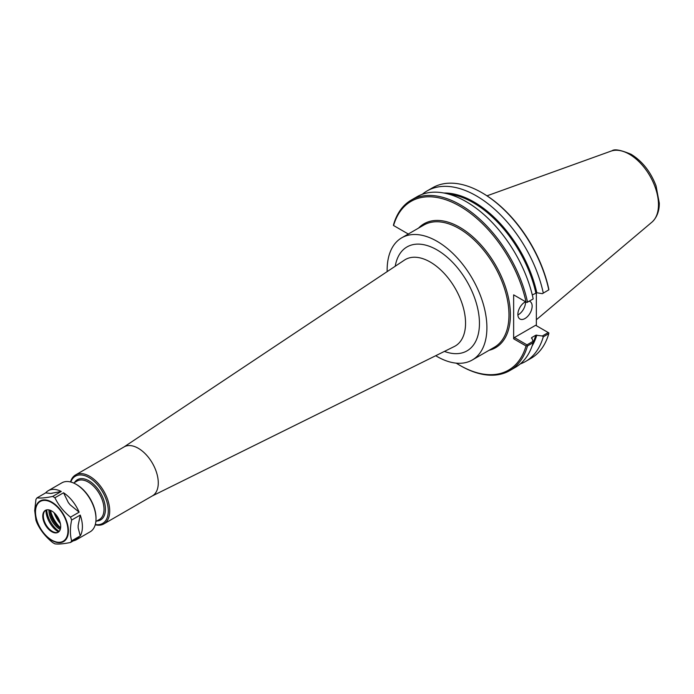 <?xml version="1.0" encoding="UTF-8"?>
<svg xmlns="http://www.w3.org/2000/svg" width="694" height="694" viewBox="0 0 694 694"><rect width="100%" height="100%" fill="white"/><g stroke="black" fill="none" stroke-linecap="round" stroke-linejoin="round"><path stroke-width="1.04" d="M95.225 524.785A28.281 16.326 -120 0 0 103.857 523.901L152.42 495.863A28.281 16.326 -120 0 0 158.275 482.92A28.281 16.326 -120 0 0 145.931 454.457A28.281 16.326 -120 0 0 124.139 446.884L75.577 474.922A28.281 16.326 -120 0 0 70.502 481.948M435.711 355.718A70.545 40.729 -120 0 0 472.293 359.986A70.545 40.729 -120 0 0 486.902 327.689A70.545 40.729 -120 0 0 456.114 256.702A70.545 40.729 -120 0 0 401.748 237.799A70.545 40.729 -120 0 0 387.139 270.096A70.545 40.729 -120 0 0 387.157 271.614M103.857 523.901A28.281 16.326 -120 0 0 109.713 510.949A28.281 16.326 -120 0 0 97.368 482.495A28.281 16.326 -120 0 0 75.577 474.922M95.312 524.499A27.266 15.745 -120 0 0 108.281 510.949A27.266 15.745 -120 0 0 92.198 479.71A27.266 15.745 -120 0 0 70.779 482.018M408.298 234.025L393.455 225.455L393.541 224.709A98.461 56.847 -120 0 1 411.29 200.054A98.461 56.847 -120 0 1 527.501 302.055L526.893 302.497L513.647 294.855L513.647 338.802L526.035 345.95L527.501 345.942L533.166 342.68L533.035 341.353L526.98 344.849L514.367 337.562L535.647 325.278L548.867 332.912L548.781 333.658A98.461 56.847 -120 0 1 531.031 358.312L525.514 361.505A98.461 56.847 -120 0 0 543.263 336.842L548.781 333.658M456.227 363.136A97.455 56.266 -120 0 0 459.801 365.313A97.455 56.266 -120 0 0 526.035 345.95M526.035 302.003A97.455 56.266 -120 0 0 459.801 206.17A97.455 56.266 -120 0 0 393.576 225.524M459.801 365.313L460.521 365.721A98.461 56.847 -120 0 0 509.752 370.605A98.461 56.847 -120 0 0 527.501 345.942M509.752 370.605L515.416 367.334A98.461 56.847 -120 0 0 533.166 342.68M520.205 363.968A98.461 56.847 -120 0 0 525.514 361.505M548.26 332.565L542.344 335.974L543.263 336.842M542.344 335.974L535.829 335.211L531.708 337.588L533.035 341.353M532.281 294.959L536.818 292.764L542.344 293.675L548.867 289.814L548.746 288.895A97.455 56.266 -120 0 0 482.512 193.062L481.801 192.646A98.461 56.847 -120 0 0 432.57 187.77L427.053 190.954A98.461 56.847 -120 0 0 422.256 194.32M536.358 292.747L536.358 325.694M548.867 289.814L542.344 293.675M543.263 292.955A98.461 56.847 -120 0 0 427.053 190.954M548.781 289.771A98.461 56.847 -120 0 0 481.801 192.646M514.367 295.262L513.647 294.855M527.501 302.055L533.035 299.045L526.893 302.497M533.166 298.784A98.461 56.847 -120 0 0 416.947 196.784L411.29 200.054M531.5 338.247A92.155 53.204 -120 0 0 531.708 337.588L531.457 338.16M526.98 344.849L526.893 345.595M513.647 338.802L514.367 337.562M517.88 314.946A10.098 5.83 120 0 0 525.505 302.315A10.098 5.83 120 0 0 525.488 301.769M529.305 301.205A10.098 5.83 -60 0 1 530.051 301.526A10.098 5.83 -60 0 1 532.142 306.149A10.098 5.83 -60 0 1 527.735 316.308A10.098 5.83 -60 0 1 519.953 319.014A10.098 5.83 -60 0 1 517.863 314.391A10.098 5.83 -60 0 1 525.558 301.725M536.358 319.743L651.961 222.123A41.198 23.787 -120 0 0 652.75 221.403A41.198 23.787 -120 0 0 658.476 204.678A41.198 23.787 -120 0 0 629.345 154.215A41.198 23.787 -120 0 0 611.995 150.815A41.198 23.787 -120 0 0 610.98 151.145M73.373 540.808A28.281 16.326 -120 0 0 76.548 539.663A28.281 16.326 -120 0 0 79.133 537.486L70.51 542.465A28.281 16.326 -120 0 0 71.638 540.852C69.981 534.883 69.981 527.952 71.638 520.058A28.281 16.326 -120 0 0 70.51 517.151C63.648 511.643 58.452 505.18 54.921 497.754L63.536 492.775L68.35 502.603A25.288 14.6 60 0 1 70.103 504.781L68.35 502.603M50.497 493.469L45.683 492.861A28.281 16.326 -120 0 1 48.276 490.684A28.281 16.326 -120 0 1 61.28 491.473L50.497 493.469A25.288 14.6 60 0 1 52.25 493.313M63.536 492.775A28.281 16.326 -120 0 1 79.133 512.172L70.103 504.781M78.153 525.531L80.261 515.087A28.281 16.326 -120 0 1 80.261 535.881L78.153 527.865L78.153 525.531A25.288 14.6 60 0 1 78.153 527.865M61.28 491.473L52.657 496.444C45.804 497.876 40.599 498.335 37.068 497.841L45.683 492.861M79.133 512.172L70.51 517.151M37.068 497.841A28.281 16.326 -120 0 0 35.941 499.446L34.7 510.558L35.941 520.24A28.281 16.326 -120 0 0 37.068 523.146C40.599 530.58 45.804 537.043 52.657 542.552A28.281 16.326 -120 0 0 54.921 543.853C58.452 544.348 63.648 543.888 70.51 542.465M54.921 497.754A28.281 16.326 -120 0 0 52.657 496.444M71.638 520.058L80.261 515.087M80.261 535.881L71.638 540.852M76.548 539.663L90.151 531.812A28.281 16.326 -120 0 0 96.006 518.869A28.281 16.326 -120 0 0 76.01 484.239A28.281 16.326 -120 0 0 61.87 482.833L48.276 490.684M42.768 516.163A12.674 7.322 -120 0 0 48.294 528.923A12.674 7.322 -120 0 0 58.07 532.315A12.674 7.322 -120 0 0 60.69 526.52A12.674 7.322 -120 0 0 55.156 513.76A12.674 7.322 -120 0 0 45.388 510.359A12.674 7.322 -120 0 0 42.768 516.163M45.683 510.211A12.674 7.322 -120 0 0 43.922 512.484A12.674 7.322 -120 0 0 43.332 515.833A12.674 7.322 -120 0 0 55.494 532.524A12.674 7.322 -120 0 0 58.348 532.142M45.96 510.09A17.749 10.245 -120 0 0 45.96 510.177A17.749 10.245 -120 0 0 58.591 531.96M46.75 509.856A18.686 10.783 -120 0 0 59.181 531.396M48.918 509.89A15.589 9.005 -120 0 0 48.918 510.237A15.589 9.005 -120 0 0 60.239 529.496M50.055 510.211A14.782 8.536 -120 0 0 50.055 510.237A14.782 8.536 -120 0 0 60.534 528.36M50.783 510.506A14.782 8.536 -120 0 0 60.638 527.57A14.99 8.649 -120 0 1 50.792 510.506M51.052 512.614A22.72 13.117 -120 0 0 58.947 526.295M54.063 512.701A20.707 11.954 -120 0 0 60.378 523.64M96.006 518.869L96.006 518.045A27.266 15.745 -120 0 0 76.722 484.646L76.01 484.239M123.879 447.031L404.385 260.137A49.916 28.818 60 0 1 443.154 272.308A49.916 28.818 60 0 1 465.553 323.178A49.916 28.818 60 0 1 454.275 346.532L152.151 496.01M444.42 351.407A60.005 34.639 -120 0 0 479.45 323.387A60.005 34.639 -120 0 0 440.733 252.234A60.005 34.639 -120 0 0 395.242 266.227M96.726 521.021A23.232 13.412 -120 0 0 105.427 509.301A23.232 13.412 -120 0 0 89.005 480.855A23.232 13.412 -120 0 0 74.51 482.538M95.859 521.515L99.398 519.476A22.217 12.83 -120 0 0 104.005 509.301A22.217 12.83 -120 0 0 88.294 482.087A22.217 12.83 -120 0 0 77.181 480.994L73.642 483.033M55.164 513.76A19.189 11.078 -120 0 0 60.005 522.157M55.546 514.185A18.842 10.878 -120 0 0 59.84 521.61M489.088 350.288A71.551 41.31 -120 0 0 508.008 295.826A71.551 41.31 -120 0 0 459.801 227.32A71.551 41.31 -120 0 0 418.543 228.109M532.125 345.916A92.658 53.499 -120 0 0 536.818 335.063M536.818 292.764A92.658 53.499 -120 0 0 443.856 193.019M472.293 359.986L494.362 347.243A70.545 40.729 -120 0 0 508.971 314.955A70.545 40.729 -120 0 0 459.09 228.552A70.545 40.729 -120 0 0 423.817 225.064L401.748 237.799M533.122 342.298A92.155 53.204 -120 0 0 535.829 335.211M535.829 292.903A92.155 53.204 -120 0 0 448.298 194.034M68.411 530.867A23.466 13.542 -120 0 0 51.824 502.126A23.466 13.542 -120 0 0 35.238 511.704A23.466 13.542 -120 0 0 51.824 540.444A23.466 13.542 -120 0 0 68.411 530.867M67.96 530.71A22.954 13.255 -120 0 0 51.729 502.595A22.954 13.255 -120 0 0 35.498 511.972A22.954 13.255 -120 0 0 51.729 540.088A22.954 13.255 -120 0 0 67.96 530.71M652.742 221.395C657.131 216.823 659.317 210.768 659.3 203.212L656.038 185.836C650.651 171.765 642.349 161.251 631.141 154.302C620.792 149.973 614.416 148.811 611.995 150.824M610.98 151.136L487.006 195.821"/></g></svg>
